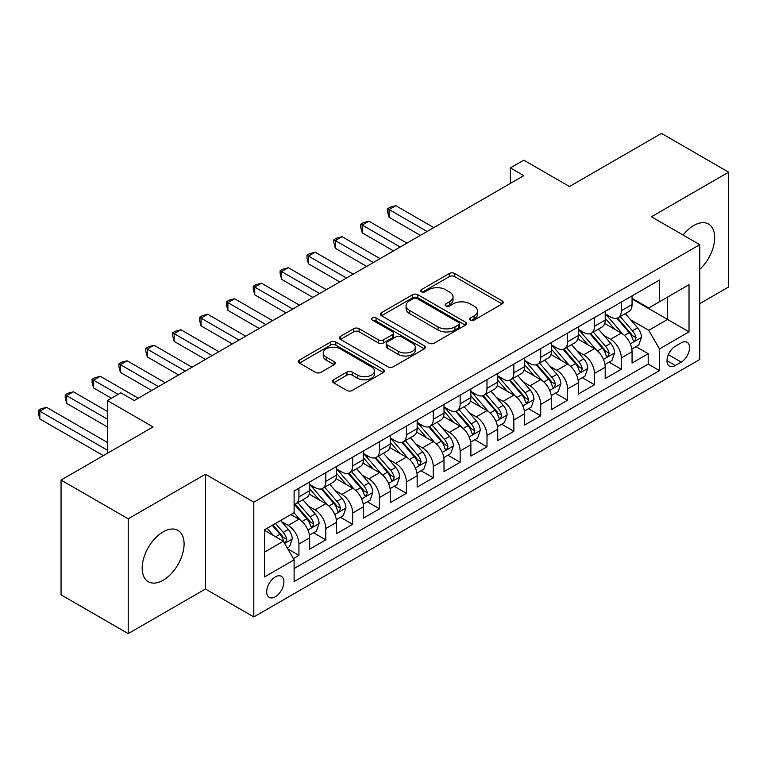 <?xml version="1.0" encoding="UTF-8"?>
<svg xmlns="http://www.w3.org/2000/svg" width="767" height="767" viewBox="0 0 767 767"><rect width="100%" height="100%" fill="white"/><g stroke="black" fill="none" stroke-linecap="round" stroke-linejoin="round"><path stroke-width="1.15" d="M470.42 320.107A2.608 1.505 0 0 0 474.111 320.107L502.126 303.933A3.73 2.157 0 0 0 503.219 302.409A3.73 2.157 0 0 0 502.126 300.885L454.658 273.483A3.73 2.157 0 0 0 449.385 273.483L421.371 289.658A2.608 1.505 0 0 0 420.604 290.722A2.608 1.505 0 0 0 421.371 291.786A2.608 1.505 0 0 0 425.062 291.786L428.686 289.696A11.936 6.893 0 0 1 445.56 289.696L449.52 291.978A11.936 6.893 0 0 1 453.019 296.848A11.936 6.893 0 0 1 449.52 301.719L445.895 303.818A2.608 1.505 0 0 0 445.128 304.882A2.608 1.505 0 0 0 445.895 305.947A2.608 1.505 0 0 0 449.587 305.947L453.211 303.857A11.936 6.893 0 0 1 470.085 303.857L474.044 306.138A11.936 6.893 0 0 1 477.534 311.009A11.936 6.893 0 0 1 474.044 315.879L470.42 317.979A2.608 1.505 0 0 0 469.653 319.043A2.608 1.505 0 0 0 470.42 320.107L470.42 317.979M163.141 580.255A29.635 17.114 120 0 0 182.498 554.138A29.635 17.114 120 0 0 177.954 530.39A29.635 17.114 120 0 0 163.141 531.857A29.635 17.114 120 0 0 143.774 557.973A29.635 17.114 120 0 0 148.319 581.722A29.635 17.114 120 0 0 163.141 580.255M699.772 269.399A29.635 17.114 120 0 0 708.545 224.06A29.635 17.114 120 0 0 693.723 225.527A29.635 17.114 120 0 0 683.071 235.038M275.305 596.774A12.157 7.018 120 0 0 283.244 586.055A12.157 7.018 120 0 0 281.384 576.314A12.157 7.018 120 0 0 275.305 576.918A12.157 7.018 120 0 0 267.357 587.627A12.157 7.018 120 0 0 269.217 597.368A12.157 7.018 120 0 0 275.305 596.774M333.626 379.751A3.73 2.157 0 0 0 332.533 381.276A3.73 2.157 0 0 0 333.626 382.791L346.943 390.48A3.73 2.157 0 0 0 352.216 390.48L383.327 372.513A3.73 2.157 0 0 0 384.42 370.998A3.73 2.157 0 0 0 383.327 369.473L335.86 342.072A3.73 2.157 0 0 0 330.587 342.072L299.475 360.03A3.73 2.157 0 0 0 298.382 361.554A3.73 2.157 0 0 0 299.475 363.079L315.563 372.369A3.73 2.157 0 0 0 320.836 372.369L334.153 364.68A3.73 2.157 0 0 0 335.246 363.155A3.73 2.157 0 0 0 334.153 361.631L326.176 357.029A9.981 5.762 0 0 1 323.252 352.954A9.981 5.762 0 0 1 329.407 347.633A9.981 5.762 0 0 1 340.28 348.88L371.525 366.923A9.981 5.762 0 0 1 374.449 370.998A9.981 5.762 0 0 1 368.294 376.319A9.981 5.762 0 0 1 357.422 375.063L352.216 372.062A3.73 2.157 0 0 0 346.943 372.062L333.626 379.751L333.626 382.791M699.772 303.627L728.65 286.944L728.65 172.172L661.49 133.391L569.478 186.515L523.803 160.15L510.371 167.906L523.803 175.662L134.263 400.556L120.822 392.809L107.39 400.556L107.39 453.297M128.214 518.828L128.214 633.609L205.451 589.018L205.451 474.236L128.214 518.828L61.053 480.056L153.064 426.931L107.39 400.556M205.451 474.236L253.81 502.155L699.772 244.683L699.772 359.464L253.81 616.936L253.81 502.155M728.65 172.172L651.413 216.764L699.772 244.683M428.954 343.137A3.73 2.157 0 0 0 434.227 343.137L465.339 325.17A3.73 2.157 0 0 0 466.432 323.645A3.73 2.157 0 0 0 465.339 322.121L417.871 294.72A3.73 2.157 0 0 0 412.598 294.72L381.487 312.687A3.73 2.157 0 0 0 380.394 314.211A3.73 2.157 0 0 0 381.487 315.726L428.954 343.137M373.433 320.673A2.608 1.505 0 0 1 376.079 321.037L376.079 317.941L424.333 345.802A3.73 2.157 0 0 1 425.426 347.317A3.73 2.157 0 0 1 424.333 348.841L393.222 366.808A3.73 2.157 0 0 1 387.949 366.808L340.481 339.407L340.481 336.358A3.73 2.157 0 0 0 339.388 337.883A3.73 2.157 0 0 0 340.481 339.407M340.481 336.358L353.798 328.669A3.73 2.157 0 0 1 359.071 328.669L378.323 339.781A3.73 2.157 0 0 0 383.596 339.781L392.426 334.68A3.73 2.157 0 0 0 393.519 333.166A3.73 2.157 0 0 0 392.426 331.641L372.388 320.069A2.608 1.505 0 0 1 371.621 319.005A2.608 1.505 0 0 1 373.232 317.615A2.608 1.505 0 0 1 376.079 317.941M128.214 633.609L61.053 594.828L61.053 480.056M293.368 558.577L298.938 555.356L287.798 548.923M281.451 521.531L288.2 525.424A15.196 8.773 60 0 1 298.938 544.033L309.686 537.83L309.686 549.153L325.802 539.843L313.588 532.787M308.315 506.019L315.064 509.911A15.196 8.773 60 0 1 325.802 528.521L336.55 522.317L336.55 533.64L352.676 524.331L340.452 517.274M335.179 490.506L341.929 494.399A15.196 8.773 60 0 1 352.676 513.008L363.414 506.805L363.414 518.128L379.54 508.828L367.316 501.771M362.043 474.994L368.793 478.886A15.196 8.773 60 0 1 379.54 497.505L390.288 491.302L390.288 502.625L406.405 493.315L394.18 486.259M388.907 459.481L395.657 463.383A15.196 8.773 60 0 1 406.405 481.992L417.152 475.789L417.152 487.112L433.269 477.803L421.045 470.746M415.781 443.978L422.521 447.87A15.196 8.773 60 0 1 433.269 466.48L444.016 460.277L444.016 471.6L460.133 462.29L447.909 455.234M442.645 428.465L449.385 432.358A15.196 8.773 60 0 1 460.133 450.967L470.88 444.764L470.88 456.087L486.997 446.787L474.773 439.721M469.509 412.953L476.249 416.845A15.196 8.773 60 0 1 486.997 435.464L497.745 429.252L497.745 440.574L513.861 431.275L501.637 424.218M496.374 397.44L503.114 401.333A15.196 8.773 60 0 1 513.861 419.952L524.609 413.749L524.609 425.071L540.725 415.762L528.501 408.706M523.238 381.937L529.978 385.83A15.196 8.773 60 0 1 540.725 404.439L551.473 398.236L551.473 409.559L567.59 400.249L555.366 393.193M550.102 366.425L556.852 370.317A15.196 8.773 60 0 1 567.59 388.927L578.337 382.723L578.337 394.046L594.463 384.737L582.239 377.68M576.966 350.912L583.716 354.805A15.196 8.773 60 0 1 594.463 373.414L605.201 367.211L605.201 378.534L621.328 369.234L621.328 357.911A15.196 8.773 -120 0 0 610.58 339.292L603.83 335.4M609.103 362.177L621.328 369.234M309.686 537.83A15.196 8.773 -120 0 0 298.938 519.221L290.885 514.561M336.55 522.317A15.196 8.773 -120 0 0 325.802 503.708L309.197 494.111M363.414 506.805A15.196 8.773 -120 0 0 352.676 488.195L336.061 478.608M390.288 491.302A15.196 8.773 -120 0 0 379.54 472.683L362.925 463.095M417.152 475.789A15.196 8.773 -120 0 0 406.405 457.17L389.789 447.583M444.016 460.277A15.196 8.773 -120 0 0 433.269 441.667L416.654 432.07M470.88 444.764A15.196 8.773 -120 0 0 460.133 426.155L443.518 416.558M497.745 429.252A15.196 8.773 -120 0 0 486.997 410.642L470.382 401.055M524.609 413.749A15.196 8.773 -120 0 0 513.861 395.13L497.246 385.542M551.473 398.236A15.196 8.773 -120 0 0 540.725 379.627L524.11 370.03M578.337 382.723A15.196 8.773 -120 0 0 567.59 364.114L550.984 354.517M605.201 367.211A15.196 8.773 -120 0 0 594.463 348.602L577.848 339.014M681.23 342.859L675.324 346.272A11.773 6.798 120 0 0 667.626 356.655A11.773 6.798 120 0 0 669.438 366.089A11.773 6.798 120 0 0 675.324 365.504L681.23 362.101A11.773 6.798 120 0 0 688.929 351.717A11.773 6.798 120 0 0 687.127 342.283A11.773 6.798 120 0 0 681.23 342.859M264.557 552.096L283.359 541.243L294.106 559.852L294.106 581.568L659.476 370.624L659.476 348.908L648.729 330.299L630.695 319.887M294.106 559.852L264.557 576.918L264.557 529.767L294.106 512.701L294.106 490.985L659.476 280.041L659.476 301.757L689.025 284.701L689.025 331.852L659.476 348.908M309.686 484.476L315.064 487.572A15.196 8.773 60 0 0 322.658 488.33L333.405 482.127A15.196 8.773 -120 0 0 336.55 475.166L336.55 466.48M336.55 468.963L341.929 472.06A15.196 8.773 60 0 0 349.522 472.817L360.269 466.614A15.196 8.773 -120 0 0 363.414 459.654L363.414 450.967M363.414 453.45L368.793 456.557A15.196 8.773 60 0 0 376.386 457.305L387.134 451.101A15.196 8.773 -120 0 0 390.288 444.141L390.288 435.455M390.288 437.938L395.657 441.044A15.196 8.773 60 0 0 403.25 441.792L413.998 435.589A15.196 8.773 -120 0 0 417.152 428.638L417.152 419.952M417.152 422.435L422.521 425.532A15.196 8.773 60 0 0 430.124 426.289L440.862 420.086A15.196 8.773 -120 0 0 444.016 413.125L444.016 404.439M444.016 406.922L449.385 410.019A15.196 8.773 60 0 0 456.988 410.776L467.736 404.573A15.196 8.773 -120 0 0 470.88 397.613L470.88 388.927M470.88 391.41L476.249 394.516A15.196 8.773 60 0 0 483.852 395.264L494.6 389.061A15.196 8.773 -120 0 0 497.745 382.1L497.745 373.414M497.745 375.897L503.114 379.003A15.196 8.773 60 0 0 510.717 379.751L521.464 373.548A15.196 8.773 -120 0 0 524.609 366.597L524.609 357.911M524.609 360.385L529.978 363.491A15.196 8.773 60 0 0 537.581 364.248L548.328 358.036A15.196 8.773 -120 0 0 551.473 351.085L551.473 342.398M551.473 344.882L556.852 347.978A15.196 8.773 60 0 0 564.445 348.736L575.192 342.533A15.196 8.773 -120 0 0 578.337 335.572L578.337 326.886M578.337 329.369L583.716 332.466A15.196 8.773 60 0 0 591.309 333.223L602.057 327.02A15.196 8.773 -120 0 0 605.201 320.06L605.201 311.373M294.106 568.539L648.192 364.114L648.192 353.721L632.066 363.031L632.066 351.708A15.196 8.773 -120 0 0 621.328 333.089L604.712 323.501M605.201 313.856L610.58 316.963A15.196 8.773 -120 0 0 618.173 317.711A15.196 8.773 -120 0 0 621.328 310.76L621.328 302.073M618.173 317.711L628.921 311.507A15.196 8.773 -120 0 0 632.066 304.547L632.066 295.861M298.938 488.195L298.938 496.882A15.196 8.773 60 0 1 295.794 503.842A15.196 8.773 60 0 1 294.106 504.456M295.794 503.842L306.541 497.63A15.196 8.773 -120 0 0 309.686 490.679L309.686 481.992M325.802 472.683L325.802 481.369A15.196 8.773 60 0 1 322.658 488.33M352.676 457.17L352.676 465.857A15.196 8.773 60 0 1 349.522 472.817M379.54 441.667L379.54 450.354A15.196 8.773 60 0 1 376.386 457.305M406.405 426.155L406.405 434.841A15.196 8.773 60 0 1 403.25 441.792M433.269 410.642L433.269 419.328A15.196 8.773 60 0 1 430.124 426.289M460.133 395.13L460.133 403.816A15.196 8.773 60 0 1 456.988 410.776M486.997 379.617L486.997 388.303A15.196 8.773 60 0 1 483.852 395.264M513.861 364.114L513.861 372.8A15.196 8.773 60 0 1 510.717 379.751M540.725 348.602L540.725 357.288A15.196 8.773 60 0 1 537.581 364.248M567.59 333.089L567.59 341.775A15.196 8.773 60 0 1 564.445 348.736M594.463 317.576L594.463 326.263A15.196 8.773 60 0 1 591.309 333.223M594.463 373.414L594.463 384.737M567.59 388.927L567.59 400.249M540.725 404.439L540.725 415.762M513.861 419.952L513.861 431.275M486.997 435.464L486.997 446.787M460.133 450.967L460.133 462.29M433.269 466.48L433.269 477.803M406.405 481.992L406.405 493.315M379.54 497.505L379.54 508.828M352.676 513.008L352.676 524.331M325.802 528.521L325.802 539.843M298.938 544.033L298.938 555.356M283.359 541.243L264.557 530.38M648.729 330.299L667.53 319.446L667.53 297.107L689.025 284.701M632.066 298.967L689.025 331.852M632.066 298.344L648.729 307.96L659.476 301.757M205.451 589.018L253.81 616.936M510.371 167.906L510.371 183.418M635.968 346.665L648.192 353.721M648.192 364.114L659.476 370.624M471.456 320.472L474.044 318.986A11.936 6.893 0 0 0 477.534 314.115L477.534 311.009M453.019 296.848L453.019 299.955A11.936 6.893 0 0 1 449.52 304.825L446.94 306.321M502.078 303.962L454.658 276.58A3.73 2.157 0 0 0 449.385 276.58L422.416 292.16M465.291 325.198L417.871 297.826A3.73 2.157 0 0 0 412.598 297.826L381.535 315.755M458.752 324.709A2.608 1.505 0 0 0 459.51 323.645A2.608 1.505 0 0 0 458.752 322.581L417.085 298.526A2.608 1.505 0 0 0 413.394 298.526L409.568 300.731A11.936 6.893 0 0 0 406.069 305.602A11.936 6.893 0 0 0 409.568 310.482L438.043 326.924A11.936 6.893 0 0 0 454.927 326.924L458.752 324.709L458.752 327.816A2.608 1.505 0 0 0 459.51 326.752L459.51 323.645M406.069 305.602L406.069 308.708A11.936 6.893 0 0 0 409.568 313.578L409.568 310.482M458.752 327.816L454.927 330.021A11.936 6.893 0 0 1 438.043 330.021L409.568 313.578M340.529 339.436L353.798 331.775L353.798 328.669M393.519 333.166L393.519 336.262A3.73 2.157 0 0 1 392.426 337.787L383.596 342.887A3.73 2.157 0 0 1 378.323 342.887L359.071 331.775A3.73 2.157 0 0 0 353.798 331.775M376.079 321.037L424.285 348.87M398.294 351.315A9.981 5.762 0 0 0 409.166 352.561A9.981 5.762 0 0 0 415.321 347.24A9.981 5.762 0 0 0 412.406 343.175L401.39 336.818A3.73 2.157 0 0 0 396.117 336.818L387.287 341.919A3.73 2.157 0 0 0 386.194 343.434A3.73 2.157 0 0 0 387.287 344.958L398.294 351.315L398.294 354.421A9.981 5.762 0 0 0 409.166 355.667A9.981 5.762 0 0 0 415.321 350.346L415.321 347.24M386.194 343.434L386.194 346.54A3.73 2.157 0 0 0 387.287 348.065L387.287 344.958M398.294 354.421L387.287 348.065M374.449 370.998L374.449 374.095A9.981 5.762 0 0 1 368.294 379.416A9.981 5.762 0 0 1 357.422 378.169L352.216 375.159A3.73 2.157 0 0 0 346.943 375.159L333.674 382.819M323.252 352.954L323.252 356.051A9.981 5.762 0 0 0 326.176 360.126L326.176 357.029M334.105 364.708L326.176 360.126M383.279 372.541L335.86 345.169A3.73 2.157 0 0 0 330.587 345.169L299.523 363.107M631.845 349.043L638.786 345.035L641.471 337.279A10.067 5.81 -120 0 0 637.55 327.825L625.278 313.617M622.814 334.076L608.26 317.222A29.069 16.778 -120 0 0 605.201 314.019M614.837 329.34L606.687 319.916A24.122 13.931 -120 0 0 605.201 318.295M433.806 227.617L395.791 205.671L389.07 209.554L389.07 217.31L420.374 235.373M616.812 318.257L629.218 332.629A10.067 5.81 60 0 1 632.813 339.57L633.542 340.759L634.903 340.567L636.035 337.71A10.067 5.81 -120 0 0 632.449 330.769L620.167 316.56M617.54 318.027L630.877 333.472A5.129 2.963 60 0 1 632.171 335.476L636.035 337.71M389.07 217.31L387.594 211.797L387.594 208.701L427.085 231.5M387.594 208.701L390.288 207.148L395.791 205.671M604.981 364.555L611.922 360.548L614.607 352.791A10.067 5.81 -120 0 0 610.685 343.338L598.413 329.12M595.949 349.579L581.396 332.734A29.069 16.778 -120 0 0 578.337 329.532M587.973 344.853L579.823 335.428A24.122 13.931 -120 0 0 578.337 333.808M406.941 243.129L368.927 221.184L362.206 225.057L362.206 232.813L393.509 250.886M589.938 333.77L602.354 348.141A10.067 5.81 60 0 1 605.949 355.083L606.678 356.272L608.039 356.08L609.171 353.223A10.067 5.81 -120 0 0 605.585 346.281L593.303 332.073M590.676 333.53L604.013 348.975A5.129 2.963 60 0 1 605.307 350.989L609.171 353.223M362.206 232.813L360.73 227.31L360.73 224.204L400.221 247.012M360.73 224.204L363.414 222.66L368.927 221.184M578.117 380.068L585.058 376.06L587.743 368.304A10.067 5.81 -120 0 0 583.821 358.851L571.549 344.632M569.085 365.092L554.531 348.237A29.069 16.778 -120 0 0 551.473 345.045M561.099 360.365L552.959 350.941A24.122 13.931 -120 0 0 551.473 349.321M380.077 258.642L342.063 236.696L335.342 240.57L335.342 248.326L366.645 266.398M563.074 349.282L575.49 363.654A10.067 5.81 60 0 1 579.085 370.586L579.814 371.784L581.175 371.592L582.306 368.726A10.067 5.81 -120 0 0 578.721 361.794L566.439 347.585M563.803 349.043L577.148 364.488A5.129 2.963 60 0 1 578.443 366.501L582.306 368.726M335.342 248.326L333.866 242.823L333.866 239.716L373.356 262.515M333.866 239.716L336.55 238.163L342.063 236.696M551.252 395.571L558.194 391.563L560.878 383.807A10.067 5.81 -120 0 0 556.957 374.354L544.685 360.145M542.221 380.605L527.667 363.75A29.069 16.778 -120 0 0 524.609 360.557M534.235 375.878L526.095 366.444A24.122 13.931 -120 0 0 524.609 364.824M353.213 274.155L315.199 252.209L308.478 256.082L308.478 263.838L339.771 281.911M536.21 364.795L548.626 379.166A10.067 5.81 60 0 1 552.221 386.098L552.949 387.297L554.311 387.105L555.442 384.238A10.067 5.81 -120 0 0 551.847 377.306L539.575 363.088M536.938 364.555L550.284 380.001A5.129 2.963 60 0 1 551.578 382.004L555.442 384.238M308.478 263.838L307.001 258.335L307.001 255.229L346.492 278.028M307.001 255.229L309.686 253.676L315.199 252.209M524.379 411.083L531.33 407.076L534.014 399.319A10.067 5.81 -120 0 0 530.093 389.866L517.811 375.657M515.357 396.117L500.803 379.262A29.069 16.778 -120 0 0 497.745 376.07M507.371 391.391L499.231 381.956A24.122 13.931 -120 0 0 497.745 380.336M326.339 289.658L288.334 267.712L281.614 271.595L281.614 279.351L312.907 297.414M509.346 380.298L521.761 394.679A10.067 5.81 60 0 1 525.347 401.611L526.085 402.809L527.447 402.617L528.578 399.751A10.067 5.81 -120 0 0 524.983 392.809L512.711 378.601M510.074 380.068L523.42 395.513A5.129 2.963 60 0 1 524.714 397.517L528.578 399.751M281.614 279.351L280.137 273.838L280.137 270.741L319.628 293.54M280.137 270.741L282.822 269.188L288.334 267.712M497.515 426.596L504.456 422.588L507.15 414.832A10.067 5.81 -120 0 0 503.229 405.379L490.947 391.17M488.493 411.63L473.929 394.775A29.069 16.778 -120 0 0 470.88 391.573M480.506 406.893L472.367 397.469A24.122 13.931 -120 0 0 470.88 395.849M299.475 305.17L261.461 283.224L254.749 287.107L254.749 294.854L286.043 312.926M482.481 395.81L494.897 410.182A10.067 5.81 60 0 1 498.483 417.123L499.221 418.312L500.583 418.12L501.714 415.263A10.067 5.81 -120 0 0 498.119 408.322L485.847 394.113M483.21 395.58L496.556 411.026A5.129 2.963 60 0 1 497.841 413.029L501.714 415.263M254.749 294.854L253.273 289.351L253.273 286.254L292.764 309.053M253.273 286.254L255.957 284.701L261.461 283.224M470.65 442.108L477.592 438.101L480.276 430.345A10.067 5.81 -120 0 0 476.365 420.891L464.083 406.673M461.629 427.133L447.065 410.278A29.069 16.778 -120 0 0 444.016 407.085M453.642 422.406L445.502 412.982A24.122 13.931 -120 0 0 444.016 411.361M272.611 320.683L234.597 298.737L227.885 302.61L227.885 310.367L259.179 328.439M455.617 411.323L468.033 425.695A10.067 5.81 60 0 1 471.619 432.636L472.357 433.825L473.718 433.633L474.85 430.766A10.067 5.81 -120 0 0 471.254 423.835L458.982 409.626M456.346 411.083L469.692 426.529A5.129 2.963 60 0 1 470.976 428.542L474.85 430.766M227.885 310.367L226.409 304.863L226.409 301.757L265.9 324.556M226.409 301.757L229.093 300.213L234.597 298.737M443.786 457.611L450.728 453.604L453.412 445.848A10.067 5.81 -120 0 0 449.491 436.394L437.219 422.186M434.764 442.645L420.201 425.79A29.069 16.778 -120 0 0 417.152 422.598M426.778 437.919L418.638 428.494A24.122 13.931 -120 0 0 417.152 426.874M245.747 336.195L207.732 314.249L201.021 318.123L201.021 325.879L232.315 343.952M428.753 426.835L441.169 441.207A10.067 5.81 60 0 1 444.755 448.139L445.493 449.337L446.845 449.146L447.976 446.279A10.067 5.81 -120 0 0 444.39 439.347L432.118 425.139M429.482 426.596L442.818 442.041A5.129 2.963 60 0 1 444.112 444.045L447.976 446.279M201.021 325.879L199.545 320.376L199.545 317.27L239.036 340.069M199.545 317.27L202.229 315.716L207.732 314.249M416.922 473.124L423.863 469.116L426.548 461.36A10.067 5.81 -120 0 0 422.627 451.907L410.355 437.698M407.9 458.158L393.337 441.303A29.069 16.778 -120 0 0 390.288 438.11M399.914 453.431L391.774 443.997A24.122 13.931 -120 0 0 390.288 442.377M218.883 351.708L180.868 329.752L174.157 333.635L174.157 341.392L205.451 359.455M401.889 442.338L414.305 456.72A10.067 5.81 60 0 1 417.89 463.651L418.619 464.85L419.98 464.658L421.112 461.792A10.067 5.81 -120 0 0 417.526 454.86L405.254 440.642M402.617 442.108L415.954 457.554A5.129 2.963 60 0 1 417.248 459.558L421.112 461.792M174.157 341.392L172.68 335.879L172.68 332.782L212.162 355.581M172.68 332.782L175.365 331.229L180.868 329.752M390.058 488.637L396.999 484.629L399.684 476.873A10.067 5.81 -120 0 0 395.762 467.419L383.49 453.211M381.026 473.67L366.473 456.816A29.069 16.778 -120 0 0 363.414 453.623M373.05 468.934L364.9 459.51A24.122 13.931 -120 0 0 363.414 457.889M192.018 367.211L154.004 345.265L147.293 349.148L147.293 356.904L178.586 374.967M375.025 457.851L387.44 472.223A10.067 5.81 60 0 1 391.026 479.164L391.755 480.353L393.116 480.161L394.248 477.304A10.067 5.81 -120 0 0 390.662 470.363L378.39 456.154M375.753 457.621L389.09 473.066A5.129 2.963 60 0 1 390.384 475.07L394.248 477.304M147.293 356.904L145.807 351.391L145.807 348.295L185.298 371.094M145.807 348.295L148.501 346.742L154.004 345.265M363.194 504.149L370.135 500.142L372.82 492.385A10.067 5.81 -120 0 0 368.898 482.932L356.626 468.714M354.162 489.173L339.608 472.328A29.069 16.778 -120 0 0 336.55 469.126M346.185 484.447L338.036 475.022A24.122 13.931 -120 0 0 336.55 473.402M165.154 382.723L127.14 360.778L120.419 364.651L120.419 372.407L151.722 390.48M348.151 473.364L360.567 487.735A10.067 5.81 60 0 1 364.162 494.677L364.891 495.866L366.252 495.674L367.383 492.817A10.067 5.81 -120 0 0 363.798 485.875L351.516 471.667M348.889 473.124L362.225 488.569A5.129 2.963 60 0 1 363.52 490.583L367.383 492.817M120.419 372.407L118.943 366.904L118.943 363.798L158.433 386.606M118.943 363.798L121.637 362.254L127.14 360.778M336.329 519.662L343.271 515.654L345.955 507.898A10.067 5.81 -120 0 0 342.034 498.445L329.762 484.226M327.298 504.686L312.744 487.831A29.069 16.778 -120 0 0 309.686 484.639M319.321 499.959L311.172 490.535A24.122 13.931 -120 0 0 309.686 488.915M138.29 398.236L100.276 376.29L93.555 380.164L93.555 387.92L111.426 398.236M321.287 488.876L333.703 503.248A10.067 5.81 60 0 1 337.298 510.18L338.026 511.378L339.388 511.186L340.519 508.32A10.067 5.81 -120 0 0 336.934 501.388L324.652 487.179M322.025 488.637L335.361 504.082A5.129 2.963 60 0 1 336.655 506.095L340.519 508.32M93.555 387.92L92.078 382.417L92.078 379.31L118.137 394.353M92.078 379.31L94.763 377.757L100.276 376.29M309.465 535.165L316.407 531.157L319.091 523.401A10.067 5.81 -120 0 0 315.17 513.948L302.898 499.739M300.434 520.199L294.01 512.759M292.448 515.472L291.402 514.264M107.39 411.419L73.411 391.803L66.691 395.676L66.691 403.432L107.39 426.931M294.423 504.389L306.838 518.76A10.067 5.81 60 0 1 310.434 525.692L311.162 526.891L312.524 526.699L313.655 523.832A10.067 5.81 -120 0 0 310.069 516.9L297.788 502.682M295.151 504.149L308.497 519.595A5.129 2.963 60 0 1 309.791 521.598L313.655 523.832M66.691 403.432L65.214 397.929L65.214 394.823L107.39 419.175M65.214 394.823L67.899 393.27L73.411 391.803M287.251 547.993L289.543 546.67L292.227 538.913A10.067 5.81 -120 0 0 288.306 529.46L280.578 520.515M273.359 535.471L267.146 528.271M265.583 530.985L264.557 529.786M107.39 442.444L46.547 407.306L39.826 411.189L39.826 418.945L103.363 455.627M272.247 525.318L279.974 534.273A10.067 5.81 60 0 1 283.569 541.205L284.298 542.403L285.66 542.211L286.791 539.345A10.067 5.81 -120 0 0 283.196 532.403L275.468 523.458M272.87 524.964L281.633 535.107A5.129 2.963 60 0 1 282.927 537.111L286.791 539.345M39.826 418.945L38.35 413.432L38.35 410.335L107.39 450.191M38.35 410.335L41.034 408.782L46.547 407.306M288.2 525.424L298.938 519.221M315.064 509.911L325.802 503.708M341.929 494.399L352.676 488.195M368.793 478.886L379.54 472.683M395.657 463.383L406.405 457.17M422.521 447.87L433.269 441.667M449.385 432.358L460.133 426.155M476.249 416.845L486.997 410.642M503.114 401.333L513.861 395.13M529.978 385.83L540.725 379.627M556.852 370.317L567.59 364.114M583.716 354.805L594.463 348.602M610.58 339.292L621.328 333.089M621.328 310.76L632.066 304.547M298.938 496.882L309.686 490.679M325.802 481.369L336.55 475.166M352.676 465.857L363.414 459.654M379.54 450.354L390.288 444.141M406.405 434.841L417.152 428.638M433.269 419.328L444.016 413.125M460.133 403.816L470.88 397.613M486.997 388.303L497.745 382.1M513.861 372.8L524.609 366.597M540.725 357.288L551.473 351.085M567.59 341.775L578.337 335.572M594.463 326.263L605.201 320.06M621.328 357.911L632.066 351.708M668.354 354.661L681.23 362.101M666.993 360.701L675.324 365.504M474.044 318.986L474.044 315.879M445.895 305.947L445.895 303.818M449.52 304.825L449.52 301.719M421.371 291.786L421.371 289.658M449.385 276.58L449.385 273.483M454.658 276.58L454.658 273.483M502.126 303.933L502.126 300.885M381.487 315.726L381.487 312.687M412.598 297.826L412.598 294.72M417.871 297.826L417.871 294.72M465.339 325.17L465.339 322.121M438.043 330.021L438.043 326.924M454.927 330.021L454.927 326.924M359.071 331.775L359.071 328.669M378.323 342.887L378.323 339.781M383.596 342.887L383.596 339.781M392.426 337.787L392.426 334.68M424.333 348.841L424.333 345.802M346.943 375.159L346.943 372.062M352.216 375.159L352.216 372.062M357.422 378.169L357.422 375.063M334.153 364.68L334.153 361.631M299.475 363.079L299.475 360.03M330.587 345.169L330.587 342.072M335.86 345.169L335.86 342.072M383.327 372.513L383.327 369.473M630.311 343.884L641.404 337.47M608.26 317.222L609.64 316.416M632.449 330.769L637.55 327.825M624.424 335.409L629.218 332.629M603.447 359.387L614.54 352.983M581.396 332.734L582.776 331.929M605.585 346.281L610.685 343.338M597.56 350.912L602.354 348.141M576.583 374.9L587.675 368.496M554.531 348.237L555.912 347.441M578.721 361.794L583.821 358.851M570.686 366.425L575.49 363.654M549.709 390.413L560.811 384.008M527.667 363.75L529.048 362.954M551.847 377.306L556.957 374.354M543.822 381.937L548.626 379.166M522.845 405.925L533.947 399.511M500.803 379.262L502.184 378.467M524.983 392.809L530.093 389.866M516.958 397.45L521.761 394.679M495.981 421.428L507.083 415.024M473.929 394.775L475.319 393.97M498.119 408.322L503.229 405.379M490.094 412.962L494.897 410.182M469.116 436.941L480.219 430.536M447.065 410.278L448.455 409.482M471.254 423.835L476.365 420.891M463.23 428.465L468.033 425.695M442.252 452.453L453.345 446.049M420.201 425.79L421.591 424.995M444.39 439.347L449.491 436.394M436.365 443.978L441.169 441.207M415.388 467.966L426.481 461.561M393.337 441.303L394.717 440.507M417.526 454.86L422.627 451.907M409.501 459.491L414.305 456.72M388.524 483.478L399.617 477.064M366.473 456.816L367.853 456.01M390.662 470.363L395.762 467.419M382.637 475.003L387.44 472.223M361.66 498.981L372.752 492.577M339.608 472.328L340.989 471.523M363.798 485.875L368.898 482.932M355.773 490.506L360.567 487.735M334.796 514.494L345.888 508.09M312.744 487.831L314.125 487.035M336.934 501.388L342.034 498.445M328.909 506.019L333.703 503.248M307.931 530.007L319.024 523.602M310.069 516.9L315.17 513.948M302.035 521.531L306.838 518.76M284.634 543.448L292.16 539.105M283.196 532.403L288.306 529.46M275.631 536.775L279.974 534.273"/></g></svg>
